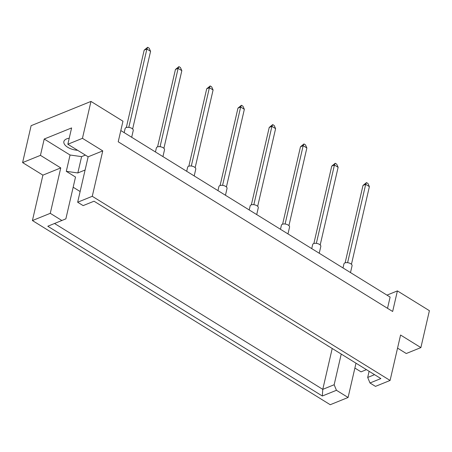 <?xml version="1.0" encoding="UTF-8"?>
<svg xmlns="http://www.w3.org/2000/svg" width="452" height="452" viewBox="0 0 452 452"><rect width="100%" height="100%" fill="white"/><g stroke="black" fill="none" stroke-linecap="round" stroke-linejoin="round"><path stroke-width="0.68" d="M77.631 150.307A11.679 5.701 13 0 1 63.879 141.578A11.679 5.701 13 0 1 66.647 138.883A11.679 5.701 13 0 1 69.229 138.216M354.882 368.052L361.029 371.855L366.448 369.657M356.001 363.199L348.085 397.483L336.446 390.285L322.327 396.003L47.793 226.249L65.868 218.853L75.518 177.037L66.291 171.331L77.834 172.952L85.095 170.008M80.123 191.535L73.167 187.23M82.45 138.323L67.84 144.25L88.146 156.804L102.757 150.883L82.45 138.323L90.971 101.423L122.967 121.209L118.215 141.787L392.652 311.484L397.404 290.902L386.974 295.133M397.404 290.902L429.4 310.688L420.88 347.594L406.269 353.515L397.551 348.125M420.88 347.594L400.574 335.034L390.087 380.454L375.476 386.381L369.99 382.985L367.696 377.448L374.55 374.668M61.907 220.525L50.268 213.327L32.42 220.559L330.237 404.715L348.085 397.483M88.146 156.804L77.659 202.225L83.145 205.615L94.027 201.208L380.866 378.573L369.99 382.985M390.087 380.454L92.27 196.298L77.659 202.225M67.84 144.25L71.608 127.927L44.217 139.03L40.448 155.352L22.6 162.584L42.906 175.144L60.754 167.907L50.268 213.327M42.906 175.144L32.42 220.559M102.757 150.883L92.27 196.298M22.6 162.584L31.12 125.684L90.971 101.423M40.448 155.352L60.754 167.907M387.522 308.309L390.116 297.077L120.808 130.549M369.114 371.307L367.696 377.448M341.232 354.069L334.152 384.742L336.446 390.285M332.209 348.486L322.773 389.358L334.152 384.742M54.556 223.508L322.773 389.358L322.327 396.003M44.217 139.03L70.06 155.008L66.291 171.331M70.06 155.008L81.603 156.629L85.383 155.098M81.603 156.629L77.834 172.952M343 267.94L343.938 263.866A4.17 2.034 13 0 1 344.927 262.906A4.17 2.034 13 0 1 349.656 263.194A4.17 2.034 13 0 1 352.068 265.748L350.492 272.573M345.13 262.832L362.996 185.439L365.691 184.343L366.487 182.585L367.962 183.495L369.386 186.625L351.453 264.29M347.611 262.674L365.691 184.343L369.386 186.625M362.996 185.439L366.487 182.585M328.248 346.034L329.723 346.95M327.915 345.831L328.045 346.119M311.739 248.611L312.682 244.538A4.17 2.034 13 0 1 313.665 243.577A4.17 2.034 13 0 1 318.4 243.865A4.17 2.034 13 0 1 320.813 246.419L319.231 253.244M313.869 243.504L331.74 166.11L334.435 165.014L335.226 163.257L336.7 164.166L338.124 167.297L320.197 244.961M316.349 243.345L334.435 165.014L338.124 167.297M331.74 166.11L335.226 163.257M296.987 326.706L298.467 327.621M296.659 326.502L296.789 326.79M280.483 229.283L281.421 225.209A4.17 2.034 13 0 1 282.41 224.248A4.17 2.034 13 0 1 287.139 224.537A4.17 2.034 13 0 1 289.551 227.09L287.975 233.916M282.613 224.175L300.478 146.781L303.173 145.685L303.964 143.928L305.445 144.838L306.868 147.968L288.935 225.633M285.093 224.017L303.173 145.685L306.868 147.968M300.478 146.781L303.964 143.928M265.731 307.377L267.205 308.292M265.397 307.174L265.527 307.462M249.221 209.954L250.165 205.88A4.17 2.034 13 0 1 251.148 204.92A4.17 2.034 13 0 1 255.877 205.208A4.17 2.034 13 0 1 258.29 207.762L256.713 214.587M251.352 204.846L269.222 127.453L271.918 126.357L272.709 124.599L274.183 125.509L275.607 128.639L257.68 206.304M253.832 204.688L271.918 126.357L275.607 128.639M269.222 127.453L272.709 124.599M234.469 288.048L235.944 288.964M234.142 287.845L234.272 288.133M217.966 190.625L218.904 186.552A4.17 2.034 13 0 1 219.892 185.591A4.17 2.034 13 0 1 224.621 185.879A4.17 2.034 13 0 1 227.034 188.433L225.458 195.258M220.096 185.518L237.961 108.124L240.656 107.028L241.447 105.271L242.927 106.18L244.351 109.311L226.418 186.975M222.576 185.36L240.656 107.028L244.351 109.311M237.961 108.124L241.447 105.271M203.214 268.72L204.688 269.635M202.88 268.516L203.01 268.804M186.704 171.297L187.642 167.223A4.17 2.034 13 0 1 188.631 166.263A4.17 2.034 13 0 1 193.36 166.551A4.17 2.034 13 0 1 195.772 169.105L194.196 175.93M188.834 166.189L206.705 88.795L209.4 87.699L210.191 85.942L211.666 86.852L213.09 89.982L195.162 167.647M191.315 166.031L209.4 87.699L213.09 89.982M206.705 88.795L210.191 85.942M171.952 249.391L173.427 250.306M171.624 249.188L171.754 249.476M155.448 151.968L156.386 147.894A4.17 2.034 13 0 1 157.375 146.934A4.17 2.034 13 0 1 162.104 147.222A4.17 2.034 13 0 1 164.517 149.776L162.94 156.601M157.578 146.86L175.444 69.467L178.139 68.371L178.93 66.614L180.41 67.523L181.834 70.653L163.901 148.318M160.059 146.702L178.139 68.371L181.834 70.653M175.444 69.467L178.93 66.614M140.696 230.062L142.171 230.978M140.363 229.859L140.493 230.147M124.187 132.639L125.125 128.566A4.17 2.034 13 0 1 126.114 127.605A4.17 2.034 13 0 1 130.843 127.893A4.17 2.034 13 0 1 133.255 130.447L131.679 137.272M126.317 127.532L144.182 50.138L146.883 49.042L147.674 47.285L149.149 48.194L150.572 51.325L132.645 128.989M128.797 127.374L146.883 49.042L150.572 51.325M144.182 50.138L147.674 47.285M109.435 210.734L110.909 211.649M109.107 210.53L109.237 210.818"/></g></svg>
